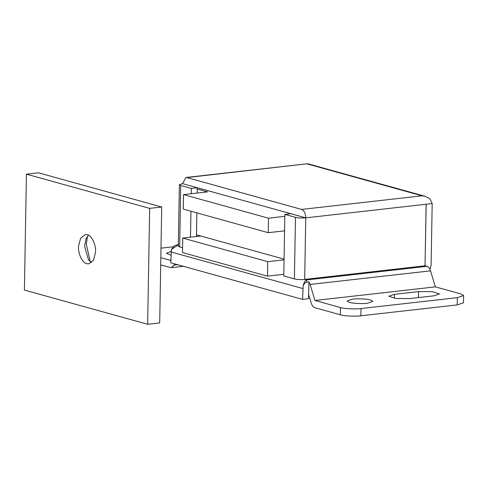 <?xml version="1.0" encoding="UTF-8"?>
<svg xmlns="http://www.w3.org/2000/svg" width="488" height="488" viewBox="0 0 488 488"><rect width="100%" height="100%" fill="white"/><g stroke="black" fill="none" stroke-linecap="round" stroke-linejoin="round"><path stroke-width="0.73" d="M284.059 259.817L267.735 261.659L182.738 238.071L200.8 236.027M283.803 274.305L267.485 276.147L182.481 252.558L182.738 238.071M267.485 276.147L267.735 261.659M284.071 259.14L196.493 234.832M88.505 235.216L86.083 238.626L84.558 246.178L88.474 259.756L91.591 262.538M87.419 236.369L86.327 244.317L90.274 261.659M87.291 234.728L85.382 234.569L80.666 238.138L78.568 245.976C77.738 253.083 82.332 263.185 86.785 263.703L88.694 263.868L93.409 260.299L95.502 252.455C96.331 245.348 91.738 235.253 87.291 234.728M26.425 174.161L38.467 172.801L161.711 207.01L159.692 322.916L147.65 324.276L24.4 290.067L26.425 174.161L149.67 208.37L147.65 324.276M149.67 208.37L161.711 207.01M352.525 299.138L347.066 300.974L348.871 302.224C351.659 303.384 362.188 304 367.397 303.268L372.856 301.425L371.051 300.175C368.263 299.022 357.735 298.406 352.525 299.138M425.194 196.31L307.69 163.724L186.874 177.571L301.621 209.419L422.047 195.81L425.194 196.31L429.928 198.829L432.191 203.551L431.118 265.124L429.959 269.388M425.036 265.789L426.17 204.234L305.744 217.843L290.811 213.72L284.852 214.391L295.478 217.343C298.424 218.008 301.846 218.179 305.744 217.843C305.555 213.396 304.176 210.59 301.621 209.419M301.499 216.66L182.5 183.634L179.377 184.684L180.725 185.495L191.351 188.441L197.311 187.77L186.745 184.812M186.874 177.571L185.922 177.486L182.5 183.634M284.852 214.391L283.778 275.97L294.398 278.916C297.338 279.594 300.76 279.758 304.671 279.417L425.036 265.814L426.109 204.24M179.377 184.684L178.303 246.257L182.567 247.88M196.463 236.515L196.871 212.878M197.219 193.053L197.311 187.77M190.503 237.192L190.954 211.231M191.259 193.73L191.351 188.441M306.854 282.101C305.037 282.57 303.804 283.9 303.158 286.084C303.817 282.796 304.933 280.74 306.513 279.929L306.854 282.101L308.898 281.869L310.1 284.455L314.98 300.474L435.4 286.865L460.904 293.941L463.6 295.563L463.472 302.804L457.232 304.909L457.36 297.662L463.6 295.563M178.327 244.769L171.404 249.514L174.137 245.836M177.522 244.744L178.334 244.665M314.98 300.474L340.478 307.55C344.15 308.782 355.447 309.331 361.022 308.55L457.36 297.662M361.022 308.55L360.894 315.797C355.319 316.572 344.022 316.023 340.356 314.797L314.851 307.721C313.284 307.19 312.088 305.683 311.271 303.188L308.617 294.49M171.404 249.514L170.837 262.819L302.584 299.388L308.544 298.711L308.898 281.869M303.158 286.084L302.584 299.388M425.097 265.808L426.939 266.32C428.507 266.844 429.702 268.357 430.52 270.846L435.4 286.865M160.704 264.935L171.312 267.692L174.064 265.106L177.632 264.703M409.761 298.558L433.844 295.838L439.456 293.947L432.313 291.653L418.545 291.592L394.457 294.313L388.845 296.204L395.988 298.497L409.761 298.558M171.044 251.521L166.426 253.284L170.971 255.212M360.894 315.797L457.232 304.909M160.826 257.688L170.483 260.366L170.898 259.36M160.997 248.16L172.874 246.818M174.576 263.856L174.064 265.106M284.815 216.349L268.498 218.197L183.494 194.602L207.583 191.882L197.292 189.027M284.565 230.842L268.241 232.684L183.244 209.09L183.494 194.602M268.241 232.684L268.498 218.197M422.047 195.81L307.294 163.956M432.191 203.551L426.17 204.234M294.398 278.916L295.478 217.343M426.939 266.32L306.513 279.929L304.671 279.417L305.744 217.843M179.651 247.068L180.725 185.495M340.356 314.797L340.478 307.55M171.026 251.954L302.774 288.518M430.52 270.846L310.1 284.455M394.457 294.313L394.389 298.296M418.545 291.592L418.442 297.582M185.922 177.486L307.69 163.724M177.925 244.695L173.984 245.915M177.815 244.708L178.626 244.616M171.312 267.692L183.451 266.32"/></g></svg>
